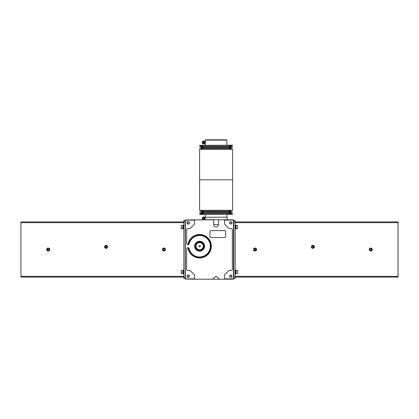 <?xml version="1.0" encoding="UTF-8"?>
<svg xmlns="http://www.w3.org/2000/svg" width="419" height="419" viewBox="0 0 419 419"><rect width="100%" height="100%" fill="white"/><g stroke="black" fill="none" stroke-linecap="round" stroke-linejoin="round"><path stroke-width="0.63" d="M204.613 141.303L205.331 141.303L205.331 143.701L204.613 143.701M226.569 140.103L226.569 139.805L205.619 139.805L205.619 140.103M226.889 145.199L226.889 140.103L205.305 140.103L205.305 141.303M232.582 145.199L199.606 145.351L232.582 145.199M228.842 145.351L232.582 146.147L199.606 146.147L203.346 145.351M232.582 146.147L228.842 146.938L203.346 146.938L199.606 146.147M228.842 146.938L232.582 147.734L199.606 147.734L203.346 146.938M232.582 147.734L228.842 148.53L203.346 148.53L199.606 147.734M232.582 149.321L199.606 149.321L199.606 179.824L232.582 179.824L199.606 179.824L199.606 210.322L232.582 210.322L232.582 149.321L228.842 148.53M203.414 142.355L203.864 141.606L203.864 142.203L204.613 142.654L204.016 142.654L203.566 143.403L203.566 142.806L202.817 142.654L202.817 142.355L203.414 142.355M205.216 142.502A1.498 1.498 0 0 1 202.964 143.801A1.498 1.498 0 0 1 202.964 141.203A1.498 1.498 0 0 1 205.216 142.502M203.566 218.194L203.566 217.592L203.864 217.592L203.864 218.194L204.613 218.341L203.864 218.791L203.864 219.394L203.414 218.645L202.817 218.645L203.566 218.194M205.064 219.692L233.483 219.844L233.781 220.143L233.781 278.593L235.127 278.593L235.127 277.095L233.781 277.095L233.483 279.195L224.49 279.195L224.49 275.314A1.11 1.11 0 0 1 224.82 274.534L228.591 270.821A1.11 1.11 0 0 1 229.371 270.501L231.068 270.501A1.273 1.273 0 0 0 232.346 269.228L232.346 229.811A1.273 1.273 0 0 0 231.068 228.533L229.371 228.533A1.11 1.11 0 0 1 228.58 228.203L224.809 224.375A1.11 1.11 0 0 1 224.49 223.636L224.49 219.844M227.124 219.844L227.124 217.142L205.064 217.293M205.09 217.896L205.09 217.293L204.613 217.293A1.498 1.498 0 0 1 205.09 217.896L205.09 217.896M205.132 218.985L205.09 219.692L204.613 219.692M226.889 217.142L226.889 214.444M199.606 214.444L232.582 214.298L199.606 214.444M203.697 214.298L199.606 213.501L232.582 213.501L228.496 214.298M199.606 213.501L203.697 212.705L228.496 212.705L232.582 213.501M203.697 212.705L199.606 211.914L232.582 211.914L228.496 212.705M199.606 211.914L203.697 211.118L228.496 211.118L232.582 211.914M228.496 211.118L232.582 210.322M205.216 218.493A1.498 1.498 0 0 0 202.283 218.048A1.498 1.498 0 0 0 203.063 219.844A1.498 1.498 0 0 1 203.938 217.011A1.498 1.498 0 0 1 204.367 219.844A1.498 1.498 0 0 0 205.216 218.493M235.609 270.171L236.059 270.171L236.059 272.114L235.609 272.036L236.059 272.114L236.059 273.827L235.609 273.827M236.059 271.962L235.609 271.884L236.059 271.962M235.609 225.207L236.059 225.207L236.059 227.15L235.609 227.072L236.059 227.15L236.059 228.863L235.609 228.863M236.059 226.998L235.609 226.92L236.059 226.998M398.05 276.378L398.05 221.939L235.127 221.939L235.127 220.441L233.781 220.441L233.781 221.939L235.127 221.939L235.127 277.095L398.05 277.095L398.05 276.378L235.127 276.378M398.05 221.939L235.127 221.939M235.127 225.16L235.609 225.16L235.609 228.91L235.127 228.91M236.059 225.537L237.678 225.537L237.678 228.533L236.059 228.533M237.678 225.537L237.678 228.533M235.127 270.129L235.609 270.129L235.609 273.874L235.127 273.874M236.059 270.501L237.678 270.501L237.678 273.497L236.059 273.497M237.678 270.501L237.678 273.497M253.746 249.52A1.32 1.32 0 0 1 255.721 248.378A1.32 1.32 0 0 1 255.721 250.662A1.32 1.32 0 0 1 253.746 249.52M255.066 248.65L254.312 249.085L254.312 249.949L255.066 250.384L255.815 249.949L255.815 249.085L255.066 248.65M253.563 249.52A1.498 1.498 0 0 1 255.815 248.221A1.498 1.498 0 0 1 255.815 250.819A1.498 1.498 0 0 1 253.563 249.52M369.453 249.52A1.32 1.32 0 0 1 371.433 248.378A1.32 1.32 0 0 1 371.433 250.662A1.32 1.32 0 0 1 369.453 249.52M370.773 248.65L370.024 249.085L370.024 249.949L370.773 250.384L371.522 249.949L371.522 249.085L370.773 248.65M369.275 249.52A1.498 1.498 0 0 1 371.522 248.221A1.498 1.498 0 0 1 371.522 250.819A1.498 1.498 0 0 1 369.275 249.52A1.498 1.498 0 0 0 370.773 251.018A1.498 1.498 0 0 0 372.271 249.52A1.498 1.498 0 0 0 370.773 248.022A1.498 1.498 0 0 0 369.275 249.52M311.6 246.822A1.32 1.32 0 0 1 313.58 245.681A1.32 1.32 0 0 1 313.58 247.964A1.32 1.32 0 0 1 311.6 246.822M312.92 245.953L312.171 246.388L312.171 247.252L312.92 247.687L313.669 247.252L313.669 246.388L312.92 245.953M311.417 246.822A1.498 1.498 0 0 1 313.669 245.524A1.498 1.498 0 0 1 313.669 248.116A1.498 1.498 0 0 1 311.417 246.822M183.391 270.171L182.941 270.171L182.941 273.827L183.391 273.827M182.941 272.114L183.391 272.036L182.941 272.114M183.391 271.884L182.941 271.962L183.391 271.884M183.391 225.207L182.941 225.207L182.941 228.863L183.391 228.863M182.941 227.15L183.391 227.072L182.941 227.15M183.391 226.92L182.941 226.998L183.391 226.92M20.95 221.939L183.873 221.939L183.873 277.095L20.95 277.095L20.95 221.939L183.873 221.939L183.873 220.441L185.219 220.441L185.219 278.593L183.873 278.593L183.873 277.095L185.219 277.095L185.371 279.044L185.371 219.991L194.51 219.844L194.51 223.636A1.11 1.11 0 0 1 194.191 224.375L190.42 228.203A1.11 1.11 0 0 1 189.629 228.533L187.932 228.533A1.273 1.273 0 0 0 186.654 229.811L186.654 243.518A1.267 1.267 0 0 0 189.152 243.8L189.158 243.785A1.267 1.267 0 0 0 189.189 243.507L189.189 243.654A10.732 10.732 0 0 1 205.703 237.39A10.732 10.732 0 0 1 205.703 255.051A10.732 10.732 0 0 1 189.189 248.786L189.189 248.933A1.267 1.267 0 0 0 187.77 247.676A1.267 1.267 0 0 0 186.654 248.949L186.654 269.228A1.273 1.273 0 0 0 187.932 270.501L189.629 270.501A1.11 1.11 0 0 1 190.409 270.821L194.18 274.534A1.11 1.11 0 0 1 194.51 275.314L194.51 278.897L185.517 278.897M181.322 228.533L181.322 225.537L181.144 228.355L182.941 228.533M183.873 225.16L183.391 225.16L183.391 228.91L183.873 228.91M181.322 273.497L181.322 270.501L181.144 273.319L182.941 273.497M183.873 270.129L183.391 270.129L183.391 273.874L183.873 273.874M165.437 249.52A1.498 1.498 0 0 0 163.185 248.221A1.498 1.498 0 0 0 163.185 250.819A1.498 1.498 0 0 0 165.437 249.52A1.498 1.498 0 0 1 163.934 251.018A1.498 1.498 0 0 1 162.436 249.52A1.498 1.498 0 0 1 163.934 248.022A1.498 1.498 0 0 1 165.437 249.52A1.498 1.498 0 0 1 163.934 251.018A1.498 1.498 0 0 1 162.436 249.52A1.498 1.498 0 0 1 163.934 248.022A1.498 1.498 0 0 1 165.437 249.52M165.254 249.52A1.32 1.32 0 0 0 163.279 248.378A1.32 1.32 0 0 0 163.279 250.662A1.32 1.32 0 0 0 165.254 249.52M164.688 249.085L164.688 249.949L163.934 250.384L163.185 249.949L163.185 249.085L163.934 248.65L164.688 249.085M49.725 249.52A1.498 1.498 0 0 0 47.478 248.221A1.498 1.498 0 0 0 47.478 250.819A1.498 1.498 0 0 0 49.725 249.52M49.547 249.52A1.32 1.32 0 0 0 47.567 248.378A1.32 1.32 0 0 0 47.567 250.662A1.32 1.32 0 0 0 49.547 249.52M48.976 249.085L48.976 249.949L48.227 250.384L47.478 249.949L47.478 249.085L48.227 248.65L48.976 249.085M107.583 246.822A1.498 1.498 0 0 0 105.331 245.524A1.498 1.498 0 0 0 105.331 248.116A1.498 1.498 0 0 0 107.583 246.822M107.4 246.822A1.32 1.32 0 0 0 105.42 245.681A1.32 1.32 0 0 0 105.42 247.964A1.32 1.32 0 0 0 107.4 246.822M106.829 246.388L106.829 247.252L106.08 247.687L105.331 247.252L105.331 246.388L106.08 245.953L106.829 246.388M195.862 246.22A3.745 3.745 0 0 1 201.481 242.978A3.745 3.745 0 0 1 201.481 249.467A3.745 3.745 0 0 1 195.862 246.22M215.46 276.53L212.789 279.195L219.399 279.195L216.728 276.53A0.901 0.901 0 0 0 215.46 276.53M219.399 279.195L224.49 279.195M194.51 219.844L213.68 219.844L213.68 224.636A2.414 2.414 0 0 0 216.094 227.056A2.414 2.414 0 0 0 218.514 224.636L218.514 219.844M194.51 278.897L194.51 279.195L212.789 279.195M210.851 230.633A0.901 0.901 0 0 0 209.95 231.534L209.95 236.63A0.901 0.901 0 0 0 210.851 237.526L224.788 237.526A0.901 0.901 0 0 0 225.689 236.63L225.689 231.534A0.901 0.901 0 0 0 224.788 230.633L210.851 230.633M189.189 248.933L188.587 247.854A11.145 11.145 0 0 0 205.645 255.585A11.145 11.145 0 0 0 205.645 236.855A11.145 11.145 0 0 0 188.587 244.586L188.634 244.555A11.098 11.098 0 0 1 205.635 236.897A11.098 11.098 0 0 1 205.635 255.543A11.098 11.098 0 0 1 188.634 247.886M189.158 243.785L189.189 243.507M185.371 219.991L185.219 221.939L183.873 221.939M194.51 279.195L185.371 279.044M233.629 219.991L224.49 220.143M233.483 220.143L233.483 278.897L224.49 278.897M229.586 276.194A1.199 1.199 0 0 1 231.382 275.157A1.199 1.199 0 0 1 231.382 277.237A1.199 1.199 0 0 1 229.586 276.194M229.586 222.84A1.199 1.199 0 0 1 231.382 221.803A1.199 1.199 0 0 1 231.382 223.877A1.199 1.199 0 0 1 229.586 222.84M194.51 220.143L185.517 220.143M194.662 246.22A4.944 4.944 0 0 1 202.078 241.936A4.944 4.944 0 0 1 202.078 250.504A4.944 4.944 0 0 1 194.662 246.22M187.015 276.194A1.199 1.199 0 0 1 188.817 275.157A1.199 1.199 0 0 1 188.817 277.237A1.199 1.199 0 0 1 187.015 276.194M187.015 222.84A1.199 1.199 0 0 1 188.817 221.803A1.199 1.199 0 0 1 188.817 223.877A1.199 1.199 0 0 1 187.015 222.84M187.22 276.194A0.995 0.995 0 0 1 188.718 275.335A0.995 0.995 0 0 1 188.718 277.059A0.995 0.995 0 0 1 187.22 276.194M187.22 222.84A0.995 0.995 0 0 1 188.718 221.976A0.995 0.995 0 0 1 188.718 223.704A0.995 0.995 0 0 1 187.22 222.84M229.785 222.84A0.995 0.995 0 0 1 231.283 221.976A0.995 0.995 0 0 1 231.283 223.704A0.995 0.995 0 0 1 229.785 222.84M229.785 276.194A0.995 0.995 0 0 1 231.283 275.335A0.995 0.995 0 0 1 231.283 277.059A0.995 0.995 0 0 1 229.785 276.194M194.814 246.22A4.798 4.798 0 0 1 202.005 242.067A4.798 4.798 0 0 1 202.005 250.373A4.798 4.798 0 0 1 194.814 246.22M196.008 246.22A3.598 3.598 0 0 1 201.408 243.104A3.598 3.598 0 0 1 201.408 249.336A3.598 3.598 0 0 1 196.008 246.22M198.873 246.22A0.738 0.738 0 0 1 199.978 245.581A0.738 0.738 0 0 1 199.978 246.859A0.738 0.738 0 0 1 198.873 246.22M195.411 246.22A4.195 4.195 0 0 1 201.707 242.585A4.195 4.195 0 0 1 201.707 249.855A4.195 4.195 0 0 1 195.411 246.22M195.113 246.22A4.499 4.499 0 0 1 201.858 242.329A4.499 4.499 0 0 1 201.858 250.117A4.499 4.499 0 0 1 195.113 246.22M205.064 142.502A1.351 1.351 0 0 1 203.042 143.67A1.351 1.351 0 0 1 203.042 141.334A1.351 1.351 0 0 1 205.064 142.502M205.064 218.493A1.351 1.351 0 0 0 203.042 217.325A1.351 1.351 0 0 0 203.042 219.661A1.351 1.351 0 0 0 205.064 218.493M398.05 222.662L235.127 222.662M20.95 222.662L183.873 222.662M20.95 276.378L183.873 276.378M187.953 247.671A11.742 11.742 0 0 0 205.891 256.14A11.742 11.742 0 0 0 205.891 236.3A11.742 11.742 0 0 0 187.953 244.775M188.718 244.492A11.025 11.025 0 0 1 205.614 236.976A11.025 11.025 0 0 1 205.614 255.47A11.025 11.025 0 0 1 188.718 247.948M213.68 224.636L218.514 224.636M195.71 246.22A3.897 3.897 0 0 1 201.555 242.847A3.897 3.897 0 0 1 201.555 249.593A3.897 3.897 0 0 1 195.71 246.22M205.305 143.701L205.305 145.199M203.346 148.53L199.606 149.321M205.305 217.142L205.305 214.444M203.697 211.118L199.606 210.322M181.322 225.537L182.941 225.537M181.322 270.501L182.941 270.501"/></g></svg>
